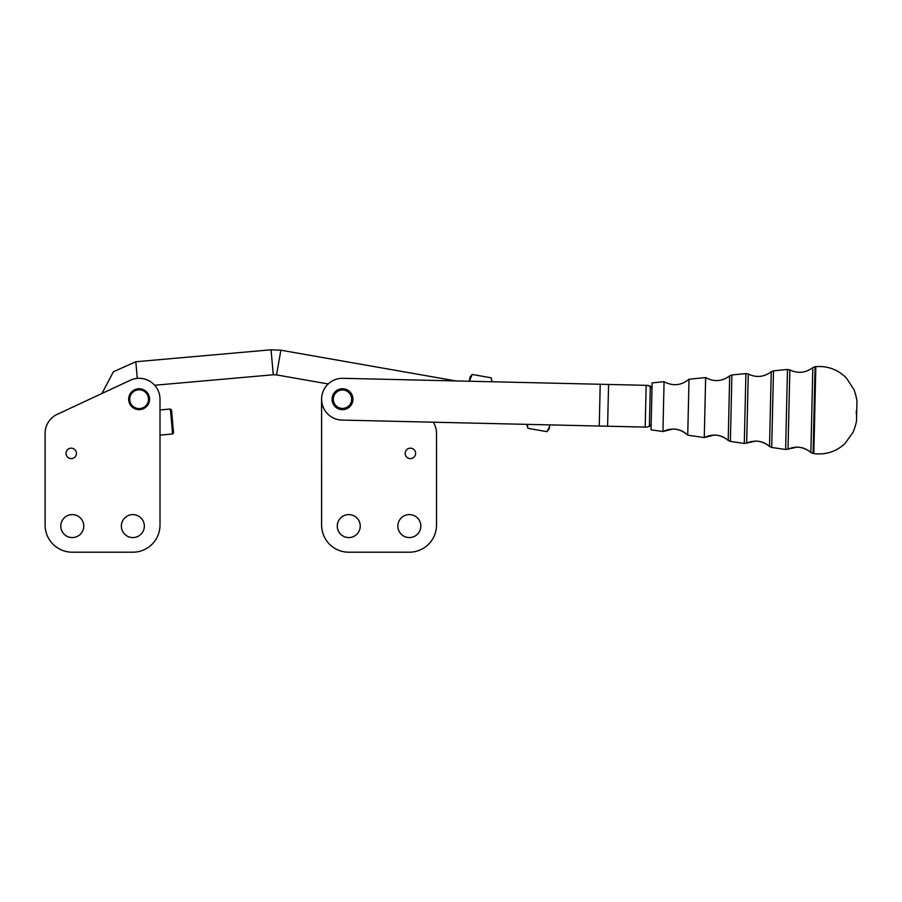 <?xml version="1.0" encoding="UTF-8"?>
<svg xmlns="http://www.w3.org/2000/svg" width="902" height="902" viewBox="0 0 902 902"><rect width="100%" height="100%" fill="white"/><g stroke="black" fill="none" stroke-linecap="round" stroke-linejoin="round"><path stroke-width="1.35" d="M154.659 385.244L273.261 374.77L271.062 349.796L273.261 374.77L271.062 349.796L280.872 350.213L276.531 374.905L273.261 374.77L276.531 374.905L280.872 350.213L455.927 380.926M130.283 380.272L57.176 414.368A20.893 20.893 90 0 0 45.111 433.298L45.111 525.043A27.161 27.161 90 0 0 72.273 552.204L72.273 552.204A27.161 27.161 -90 0 1 45.111 525.043L45.111 433.298A20.893 20.893 -90 0 1 57.176 414.368L130.294 380.272A20.893 20.893 -90 0 1 137.273 378.4A20.893 20.893 90 0 0 130.283 380.272L57.176 414.368A20.893 20.893 90 0 0 45.111 433.298L45.111 525.043L45.1 433.298A20.893 20.893 -90 0 1 57.164 414.368L130.294 380.272A20.893 20.893 -90 0 1 160.004 399.203L160.004 525.043A27.161 27.161 -90 0 1 132.853 552.204L72.273 552.204A27.161 27.161 -90 0 1 45.1 525.043A27.161 27.161 90 0 0 72.273 552.204L72.261 552.204A27.161 27.161 -90 0 1 45.1 525.043A27.161 27.161 90 0 0 72.261 552.204L132.853 552.204A27.161 27.161 90 0 0 160.004 525.043L160.004 399.203A20.893 20.893 90 0 0 130.181 380.317A20.893 20.893 -90 0 1 137.273 378.4L135.807 361.747L137.273 378.4L135.807 361.747L113.393 371.771L101.949 393.486L57.164 414.368A20.893 20.893 90 0 0 45.1 433.298A20.893 20.893 -90 0 1 57.164 414.368L101.949 393.486M172.598 433.997L173.545 432.859L171.515 409.97L173.252 429.51L171.515 409.97L170.388 409.023L172.598 433.997L170.388 409.023L172.598 433.997L160.004 435.102M342.005 420.084A20.893 20.893 -90 0 1 321.608 399.203L321.608 525.043A27.161 27.161 90 0 0 348.758 552.204L409.339 552.204A27.161 27.161 90 0 0 436.5 525.043L436.5 433.298A20.893 20.893 90 0 0 433.31 422.204L342.016 420.084A20.893 20.893 -90 0 1 321.608 398.966A20.893 20.893 -90 0 1 342.489 378.31A20.893 20.893 90 0 0 321.597 399.383A20.893 20.893 -90 0 1 342.974 378.321L646.148 385.323L650.308 386.214A4.183 4.183 -90 0 1 651.966 389.641A4.183 4.183 90 0 0 650.308 386.214L647.884 385.368L608.568 384.455L607.598 426.229L645.189 427.097L646.148 385.323L645.189 427.097L646.914 427.131L433.31 422.204A20.893 20.893 -90 0 1 436.5 433.298L436.5 525.043A27.161 27.161 -90 0 1 409.339 552.204L348.758 552.204A27.161 27.161 -90 0 1 321.597 525.043L321.608 399.203A20.893 20.893 90 0 0 342.005 420.084L607.598 426.229L608.568 384.455L600.213 384.263L599.244 426.037L600.213 384.263L342.974 378.321A20.893 20.893 90 0 0 321.608 398.718A20.893 20.893 90 0 0 342.016 420.084L599.244 426.037L342.016 420.084M415.608 453.39A5.22 5.22 -90 0 1 407.772 457.912A5.22 5.22 -90 0 1 407.772 448.869A5.22 5.22 -90 0 1 415.608 453.39A5.22 5.22 90 0 0 410.387 448.17A5.22 5.22 -90 0 1 415.608 453.39A5.22 5.22 -90 0 1 410.387 458.611L410.387 458.611A5.22 5.22 90 0 0 415.608 453.39M420.828 526.091A11.489 11.489 -90 0 1 403.6 536.036A11.489 11.489 -90 0 1 403.6 516.136A11.489 11.489 -90 0 1 420.828 526.091A11.489 11.489 90 0 0 409.339 514.602A11.489 11.489 90 0 0 397.85 526.091A11.489 11.489 90 0 0 409.339 537.581A11.489 11.489 90 0 0 420.828 526.091A11.489 11.489 90 0 0 409.339 514.602A11.489 11.489 -90 0 1 420.828 526.091A11.489 11.489 -90 0 1 409.339 537.581A11.489 11.489 90 0 0 420.828 526.091M360.248 526.091A11.489 11.489 -90 0 1 343.019 536.036A11.489 11.489 -90 0 1 343.019 516.136A11.489 11.489 -90 0 1 360.248 526.091A11.489 11.489 90 0 0 348.758 514.602A11.489 11.489 90 0 0 337.269 526.091A11.489 11.489 90 0 0 348.758 537.581A11.489 11.489 90 0 0 360.248 526.091A11.489 11.489 90 0 0 348.758 514.602A11.489 11.489 -90 0 1 360.248 526.091A11.489 11.489 -90 0 1 348.758 537.581A11.489 11.489 90 0 0 360.248 526.091M321.597 525.043L321.597 525.043A27.161 27.161 90 0 0 348.758 552.204A27.161 27.161 -90 0 1 321.608 525.043M348.758 552.204L409.339 552.204L348.758 552.204M410.387 448.17A5.22 5.22 90 0 0 405.167 453.39A5.22 5.22 90 0 0 410.387 458.611A5.22 5.22 90 0 0 415.608 453.39A5.22 5.22 90 0 0 410.387 448.17M647.027 427.131L649.384 426.398L650.308 386.214L649.384 426.398L646.914 427.131L599.244 426.037L647.005 427.142M342.501 409.655C348.837 409.034 352.321 405.55 352.941 399.203A10.441 10.441 -90 0 1 342.489 409.655A10.441 10.441 -90 0 1 332.049 399.203A10.441 10.441 -90 0 1 342.489 388.762A10.441 10.441 -90 0 1 352.941 399.203A10.441 10.441 90 0 0 342.489 388.762L342.489 388.762A10.441 10.441 90 0 0 332.049 399.203A10.441 10.441 90 0 0 342.489 409.655L342.489 409.655A10.441 10.441 90 0 0 352.941 399.203A10.441 10.441 -90 0 1 342.501 409.655A10.441 10.441 -90 0 1 332.049 399.203A10.441 10.441 -90 0 1 342.501 388.762A10.441 10.441 -90 0 1 352.941 399.203A10.441 10.441 90 0 0 342.501 388.762A10.441 10.441 90 0 0 332.049 399.203A10.441 10.441 90 0 0 342.501 409.655A10.441 10.441 90 0 0 352.941 399.203C352.321 392.855 348.837 389.382 342.501 388.762M646.914 427.131L549.848 424.887L646.914 427.131M651.188 423.061A4.183 4.183 -90 0 1 649.384 426.398A4.183 4.183 90 0 0 651.188 423.061L651.966 389.641L651.188 423.061M321.597 438.902L321.586 399.214L321.597 438.902M409.361 537.558A11.489 11.489 90 0 0 416.341 535.202A11.489 11.489 -90 0 1 409.361 537.558A11.489 11.489 90 0 0 415.845 535.562A11.489 11.489 -90 0 1 400.06 532.811A11.489 11.489 -90 0 1 402.36 516.959A11.489 11.489 90 0 0 409.361 537.558M348.781 537.581A11.489 11.489 90 0 0 349.593 537.547A11.489 11.489 -90 0 1 348.781 537.581A11.489 11.489 90 0 0 349.514 537.558A11.489 11.489 -90 0 1 337.325 526.869A11.489 11.489 -90 0 1 347.947 514.625A11.489 11.489 90 0 0 337.303 526.509A11.489 11.489 90 0 0 348.781 537.581M321.597 428.45L321.597 399.214A20.893 20.893 90 0 0 321.597 399.789A20.893 20.893 -90 0 1 321.597 399.214L321.597 428.45M436.523 525.02A27.161 27.161 -90 0 1 426.003 546.488A27.161 27.161 90 0 0 436.523 525.02L436.5 438.879L436.523 525.02M433.321 422.204A20.893 20.893 -90 0 1 436.433 431.686A20.893 20.893 90 0 0 433.321 422.204L527.027 424.368L433.321 422.204M328.181 383.97A20.893 20.893 90 0 0 321.586 399.518A20.893 20.893 -90 0 1 328.181 383.97M321.597 399.766A20.893 20.893 -90 0 1 328.193 383.97A20.893 20.893 90 0 0 321.597 399.766M549.848 424.887L599.232 426.037L549.848 424.887L549.543 426.612L549.848 424.887M72.261 537.581A11.489 11.489 90 0 0 83.751 526.091A11.489 11.489 90 0 0 72.261 514.602A11.489 11.489 -90 0 1 83.751 526.091A11.489 11.489 -90 0 1 72.261 537.581A11.489 11.489 90 0 0 83.751 526.091A11.489 11.489 90 0 0 72.261 514.602A11.489 11.489 -90 0 1 83.762 526.091A11.489 11.489 -90 0 1 72.273 537.581A11.489 11.489 90 0 0 83.762 526.091A11.489 11.489 90 0 0 72.273 514.602A11.489 11.489 90 0 0 60.784 526.091A11.489 11.489 -90 0 1 78.012 516.136A11.489 11.489 -90 0 1 78.012 536.036A11.489 11.489 -90 0 1 60.784 526.091A11.489 11.489 90 0 0 72.273 537.581A11.489 11.489 90 0 0 83.762 526.091A11.489 11.489 90 0 0 72.273 514.602A11.489 11.489 -90 0 1 83.751 526.091A11.489 11.489 -90 0 1 72.261 537.581M132.842 537.581A11.489 11.489 90 0 0 144.331 526.091A11.489 11.489 90 0 0 132.842 514.602A11.489 11.489 -90 0 1 144.331 526.091A11.489 11.489 -90 0 1 132.842 537.581A11.489 11.489 90 0 0 144.331 526.091A11.489 11.489 90 0 0 132.842 514.602A11.489 11.489 -90 0 1 144.331 526.091A11.489 11.489 -90 0 1 132.842 537.581M128.67 399.203A10.441 10.441 -90 0 1 139.122 388.762L139.122 388.762A10.441 10.441 90 0 0 128.67 399.203A10.441 10.441 90 0 0 139.122 409.655A10.441 10.441 -90 0 1 128.67 399.203A10.441 10.441 -90 0 1 139.122 388.762A10.441 10.441 -90 0 1 149.563 399.203A10.441 10.441 -90 0 1 139.122 409.655L139.122 409.655A10.441 10.441 -90 0 1 128.67 399.203A10.441 10.441 90 0 0 144.343 408.245A10.441 10.441 90 0 0 144.343 390.16A10.441 10.441 90 0 0 128.67 399.203M66.004 453.39A5.22 5.22 -90 0 1 73.84 448.869A5.22 5.22 -90 0 1 73.84 457.912A5.22 5.22 -90 0 1 66.004 453.39A5.22 5.22 90 0 0 71.224 458.611L71.224 458.611A5.22 5.22 90 0 0 76.444 453.39A5.22 5.22 90 0 0 71.224 448.17A5.22 5.22 -90 0 1 76.444 453.39A5.22 5.22 -90 0 1 71.224 458.611A5.22 5.22 90 0 0 76.444 453.39A5.22 5.22 90 0 0 71.224 448.17A5.22 5.22 90 0 0 66.004 453.39M121.364 526.091A11.489 11.489 -90 0 1 138.592 516.136A11.489 11.489 -90 0 1 138.592 536.036A11.489 11.489 -90 0 1 121.364 526.091A11.489 11.489 90 0 0 132.853 537.581A11.489 11.489 90 0 0 144.343 526.091A11.489 11.489 90 0 0 132.853 514.602A11.489 11.489 -90 0 1 144.343 526.091A11.489 11.489 -90 0 1 132.853 537.581A11.489 11.489 90 0 0 144.343 526.091A11.489 11.489 90 0 0 132.853 514.602A11.489 11.489 90 0 0 121.364 526.091M72.273 552.204L132.853 552.204L72.273 552.204A27.161 27.161 -90 0 1 45.111 525.043L45.111 525.043A27.161 27.161 90 0 0 72.261 552.204M45.111 433.298L45.1 525.043L45.111 433.298A20.893 20.893 -90 0 1 57.176 414.368L57.176 414.368A20.893 20.893 90 0 0 45.1 433.298M139.111 378.31A20.893 20.893 90 0 0 137.273 378.4L137.273 378.4A20.893 20.893 -90 0 1 139.122 378.31L139.122 378.31M351.69 399.203A9.189 9.189 90 0 0 337.9 391.243A9.189 9.189 90 0 0 337.9 407.163A9.189 9.189 90 0 0 351.69 399.203A9.189 9.189 -90 0 1 337.9 407.163A9.189 9.189 -90 0 1 337.9 391.243A9.189 9.189 -90 0 1 351.69 399.203M129.719 399.203A9.403 9.403 90 0 0 143.824 407.343A9.403 9.403 90 0 0 143.824 391.062A9.403 9.403 90 0 0 129.719 399.203A9.403 9.403 -90 0 1 143.824 391.062A9.403 9.403 -90 0 1 143.824 407.343A9.403 9.403 -90 0 1 129.719 399.203M328.193 383.97L276.531 374.905L280.872 350.213M472.163 374.465L491.083 377.78L491.917 381.76L491.083 377.78L472.163 374.465L469.457 381.242L472.163 374.465L470.01 377.036L469.277 381.242L470.01 377.036M492.086 381.772L491.083 377.791M527.208 424.368L528.042 428.349L546.95 431.663L549.543 426.612L546.95 431.663L528.042 428.349L527.208 424.368M526.892 425.192L528.042 428.349M546.962 431.663L549.104 429.093L549.498 426.894M651.03 429.803L652.112 382.899L651.03 429.803L651.176 423.297L651.03 429.803L662.925 431.539L664.075 381.704C672.937 386.394 681.247 385.571 689.015 379.223L687.73 435.17L689.015 379.223L705.646 377.577L704.259 437.583L705.646 377.577C714.012 382.076 722.028 381.512 729.684 375.886L728.196 440.39C724.205 436.895 719.548 435.114 714.249 435.046L704.259 437.583L705.646 377.577M747.859 391.851L746.676 443.085L744.297 443.446L730.372 441.405L731.905 374.961L730.372 441.405L728.196 440.39C720.777 434.46 712.794 433.524 704.259 437.583L687.73 435.17C683.603 431.145 678.665 429.093 672.903 429.002L662.925 431.539C671.956 427.322 680.221 428.529 687.73 435.17L689.015 379.223M772.98 392.438L771.717 447.46L769.53 446.434L771.255 371.748L769.53 446.434C762.551 440.785 754.929 439.669 746.676 443.085L747.082 425.27M747.082 425.203L747.848 391.919M789.306 392.81L788.021 449.14L785.631 449.489L771.717 447.46L773.488 370.835L771.255 371.748L770.77 392.381L771.255 371.748C764.05 377.115 756.395 377.882 748.277 374.037L745.909 373.575L744.297 443.446L745.909 373.575L731.905 374.961L729.684 375.886M770.748 393.216L770.015 424.977L770.748 393.216M814.461 393.396L813.085 453.514L810.875 452.488L812.837 367.621L810.875 452.488C803.862 446.828 796.252 445.712 788.021 449.14L788.54 426.229M788.573 424.786L789.273 394.264M815.205 393.407L814.427 426.826M813.818 453.616L815.836 366.629C827.765 365.784 837.969 369.583 846.437 378.039L854.115 389.856C856.381 396.643 857.317 401.334 856.9 403.938L856.573 418.246C856.866 420.862 855.716 425.507 853.134 432.171L844.915 443.626C836.075 451.688 825.702 455.014 813.818 453.616L813.085 453.514L813.694 426.815M813.085 453.514L815.092 366.697L812.837 367.621L812.228 393.34M812.837 367.621C805.633 372.977 797.966 373.744 789.848 369.91L788.021 449.14L796.928 447.144C802.239 447.212 806.884 448.993 810.875 452.488L811.462 426.759M786.939 392.765L786.161 426.172M786.194 424.808L786.905 394.129M788.021 449.14L785.631 449.489L787.48 369.437L773.488 370.835M771.717 447.46L772.202 425.857M772.225 424.955L772.958 393.34M769.53 446.434C765.539 442.938 760.893 441.157 755.583 441.101L746.676 443.085L748.277 374.037M746.676 443.085L744.297 443.446L745.909 373.575M730.372 441.405L731.905 374.961M271.062 349.796L135.807 361.747M160.004 409.936L170.388 409.023M652.112 382.899L664.075 381.704M856.246 411.075L856.607 417.107M815.836 366.629L815.092 366.697M789.848 369.91L787.48 369.437"/></g></svg>
